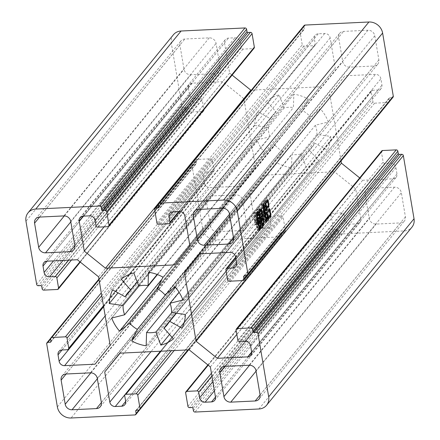<?xml version="1.0" encoding="UTF-8"?>
<svg xmlns="http://www.w3.org/2000/svg" width="440" height="440" viewBox="0 0 440 440"><rect width="100%" height="100%" fill="white"/><g stroke="black" fill="none" stroke-linecap="round" stroke-linejoin="round"><path stroke-width="0.33" stroke-dasharray="2.2 1.65" d="M139.046 285.951L268.4 127.479A25.388 22.517 -140.8 0 0 268.725 132.121A25.388 22.517 -140.8 0 0 269.962 136.719L157.438 274.577M251.394 90.123L320.15 86.823L174.806 264.886M215.276 73.607L190.861 74.778A6.221 5.516 39.2 0 1 184.008 69.256L179.927 45.111A6.221 5.516 39.2 0 1 180.972 40.892A6.221 5.516 39.2 0 1 184.811 39.028L209.231 37.857A6.221 5.516 39.2 0 1 216.079 43.379L220.165 67.518A6.221 5.516 39.2 0 1 219.115 71.737A6.221 5.516 39.2 0 1 215.276 73.607L74.833 245.657M370.068 188.337L394.482 187.165A6.221 5.516 39.2 0 1 401.335 192.687L405.416 216.832A6.221 5.516 39.2 0 1 404.366 221.051A6.221 5.516 39.2 0 1 400.527 222.915L376.112 224.087A6.221 5.516 39.2 0 1 369.259 218.565L365.178 194.425A6.221 5.516 39.2 0 1 366.229 190.207A6.221 5.516 39.2 0 1 370.068 188.337L224.725 366.394M374.792 35.761L378.873 59.901A6.221 5.516 39.2 0 1 377.823 64.119A6.221 5.516 39.2 0 1 373.989 65.989L349.569 67.16A6.221 5.516 39.2 0 1 342.716 61.639L338.635 37.494A6.221 5.516 39.2 0 1 339.686 33.281A6.221 5.516 39.2 0 1 343.525 31.411L367.939 30.239A6.221 5.516 39.2 0 1 374.792 35.761L229.449 213.818M320.15 86.823L335.275 67.996L330.182 37.901A4.978 4.417 -140.8 0 0 324.704 33.484L318.247 33.792A4.978 4.417 -140.8 0 0 315.172 35.288A4.978 4.417 -140.8 0 0 314.336 38.66L315.277 44.231L178.684 211.574M158.548 204.628L301.142 29.931A1.496 1.326 -140.8 0 0 299.97 31.394L302.247 44.858A1.496 1.326 -140.8 0 0 303.892 46.184L314.105 45.694A1.496 1.326 -140.8 0 0 315.277 44.231M301.142 29.931L303.49 29.821A0.996 0.886 -140.8 0 0 304.271 28.848L303.881 26.527L158.538 204.584M304.134 25.515A1.496 1.326 -140.8 0 0 303.881 26.527M246.78 275.704L392.123 97.647A1.496 1.326 -140.8 0 0 393.041 97.201M392.123 97.647L389.774 97.763A0.996 0.886 -140.8 0 0 388.993 98.736L389.384 101.057L246.829 275.704M235.703 257.774L372.416 90.283A1.496 1.326 -140.8 0 0 371.245 91.746L372.95 101.844A1.496 1.326 -140.8 0 0 374.594 103.169L388.212 102.514A1.496 1.326 -140.8 0 0 389.131 102.069M389.307 101.778A1.496 1.326 -140.8 0 0 389.384 101.057M372.416 90.283L378.048 90.013A4.978 4.417 -140.8 0 0 381.123 88.517A4.978 4.417 -140.8 0 0 381.959 85.146L380.881 78.76A4.978 4.417 -140.8 0 0 375.403 74.344L344.96 75.807L199.623 253.864M341.055 160.963L329.841 94.633L344.96 75.807M250.8 355.372L396.138 177.315A4.978 4.417 -140.8 0 1 393.069 178.811L362.632 180.268L359.7 177.909M396.138 177.315A4.978 4.417 -140.8 0 0 396.979 173.943L395.901 167.558A4.978 4.417 -140.8 0 0 390.418 163.141L384.786 163.411L239.443 341.468M381.684 150.975A1.496 1.326 -140.8 0 0 381.431 151.987L383.141 162.085A1.496 1.326 -140.8 0 0 384.786 163.411M193.407 410.724L338.745 232.667A1.496 1.326 -140.8 0 0 340.389 233.992L404.25 230.929A12.447 11.039 -140.8 0 0 411.928 227.189M338.745 232.667L338.355 230.346A0.996 0.886 -140.8 0 0 337.26 229.466L334.911 229.576L189.569 407.632M211.91 376.007L344.02 214.159A1.496 1.326 -140.8 0 0 342.375 212.834L332.161 213.329A1.496 1.326 -140.8 0 0 330.99 214.786L333.267 228.25A1.496 1.326 -140.8 0 0 334.911 229.576M344.02 214.159L344.96 219.731A4.978 4.417 -140.8 0 0 350.444 224.153L356.901 223.839A4.978 4.417 -140.8 0 0 359.97 222.343A4.978 4.417 -140.8 0 0 360.811 218.972L355.718 188.876L210.375 366.933M124.828 404.712L270.166 226.655A4.978 4.417 -140.8 0 1 267.096 228.151L260.639 228.459A4.978 4.417 -140.8 0 1 255.156 224.043L250.069 193.947L265.194 175.114L334.521 171.793L355.718 188.876M270.166 226.655A4.978 4.417 -140.8 0 0 271.007 223.284L270.061 217.712L124.724 395.769M138.859 410.069L284.196 232.012A1.496 1.326 -140.8 0 0 285.373 230.549L283.096 217.085A1.496 1.326 -140.8 0 0 281.452 215.76L271.238 216.249A1.496 1.326 -140.8 0 0 270.061 217.712M284.196 232.012L281.853 232.122A0.996 0.886 -140.8 0 0 281.067 233.096L281.463 235.417L138.903 410.064M50.622 338.993L193.221 164.296A1.496 1.326 -140.8 0 0 192.044 165.754L202.725 228.899A12.447 11.039 -140.8 0 0 216.431 239.943L280.286 236.88A1.496 1.326 -140.8 0 0 281.463 235.417M193.221 164.296L195.569 164.18A0.996 0.886 -140.8 0 0 196.35 163.207L195.954 160.886L50.617 338.943M67.584 349.718L212.927 171.655A1.496 1.326 -140.8 0 0 214.099 170.198L212.394 160.1A1.496 1.326 -140.8 0 0 210.749 158.774L197.131 159.429A1.496 1.326 -140.8 0 0 195.954 160.886M212.927 171.655L207.29 171.93A4.978 4.417 -140.8 0 0 204.221 173.421A4.978 4.417 -140.8 0 0 203.379 176.798L204.463 183.178A4.978 4.417 -140.8 0 0 209.941 187.6L240.378 186.137L95.04 364.194M43.863 262.686L189.2 84.629A4.978 4.417 -140.8 0 1 192.274 83.133L222.712 81.675L243.909 98.758L255.503 167.31L240.378 186.137M189.2 84.629A4.978 4.417 -140.8 0 0 188.364 88L189.442 94.386A4.978 4.417 -140.8 0 0 194.926 98.802L200.558 98.533L68.635 260.15M42.136 288.8L187.473 110.743A1.496 1.326 -140.8 0 0 189.118 112.068L202.736 111.413A1.496 1.326 -140.8 0 0 203.913 109.956L202.202 99.858A1.496 1.326 -140.8 0 0 200.558 98.533M187.473 110.743L187.083 108.422A0.996 0.886 -140.8 0 0 185.988 107.542L183.639 107.651L38.297 285.709M173.415 34.749A12.447 11.039 -140.8 0 0 171.314 43.186L181.995 106.326A1.496 1.326 -140.8 0 0 183.639 107.651M95.981 225.841L241.323 47.779A1.496 1.326 -140.8 0 0 242.968 49.104L253.181 48.615A1.496 1.326 -140.8 0 0 254.1 48.169M241.323 47.779L240.378 42.207A4.978 4.417 -140.8 0 0 234.9 37.791L228.443 38.104A4.978 4.417 -140.8 0 0 225.374 39.6A4.978 4.417 -140.8 0 0 224.532 42.971L229.625 73.068L232.128 75.086M268.4 127.479L254.601 125.493A39.82 35.321 39.2 0 1 257.945 111.837L270.534 118.773A25.388 22.517 39.2 0 1 273.004 114.917A25.388 22.517 39.2 0 1 276.034 111.92L266.579 101.09A39.82 35.321 39.2 0 1 279.18 94.892L284.07 107.971A25.388 22.517 39.2 0 1 293.414 107.525L293.838 94.193A39.82 35.321 39.2 0 1 308.319 99.088L302.643 110.644A25.388 22.517 39.2 0 1 310.36 116.859L320.414 108.84A39.82 35.321 39.2 0 1 328.29 121.957L315.375 125.224A25.388 22.517 39.2 0 1 316.938 134.464L330.737 136.45A39.82 35.321 39.2 0 1 327.393 150.106L314.809 143.171A25.388 22.517 39.2 0 1 312.34 147.026A25.388 22.517 39.2 0 1 309.304 150.024L318.764 160.853A39.82 35.321 39.2 0 1 306.163 167.052L301.268 153.972A25.388 22.517 39.2 0 1 291.929 154.418L291.506 167.75A39.82 35.321 39.2 0 1 277.024 162.855L282.695 151.299A25.388 22.517 39.2 0 1 274.984 145.085L264.93 153.104A39.82 35.321 39.2 0 1 257.054 139.986L269.962 136.719M242.622 200.305L246.708 224.45A6.221 5.516 39.2 0 1 245.657 228.663A6.221 5.516 39.2 0 1 241.819 230.532L217.404 231.704A6.221 5.516 39.2 0 1 210.551 226.182L206.465 202.043A6.221 5.516 39.2 0 1 207.515 197.824A6.221 5.516 39.2 0 1 211.354 195.954L235.774 194.782A6.221 5.516 39.2 0 1 242.622 200.305L97.284 378.361M104.093 226.853L229.625 73.068M335.275 67.996L189.931 246.054M329.841 94.633L199.876 253.853M362.632 180.268L236.825 334.395M334.521 171.793L189.178 349.85M265.194 175.114L119.851 353.177M250.069 193.947L120.104 353.161M255.503 167.31L110.16 345.367M243.909 98.758L98.566 276.815M222.712 81.675L77.368 259.732M302.643 110.644L157.305 288.701M165.017 294.916L310.36 116.859M162.976 277.145L308.319 99.088M293.838 94.193L148.495 272.25M157.146 274.466L293.414 107.525M284.07 107.971L138.732 286.027M133.837 272.949L279.18 94.892M266.579 101.09L121.237 279.147M137.22 281.985L276.034 111.92M270.534 118.773L137.247 282.062M112.607 289.894L257.945 111.837M254.601 125.493L117.986 292.859M111.711 318.043L257.054 139.986M264.93 153.104L161.915 279.307M157.614 288.877L274.984 145.085M282.695 151.299L166.304 293.893M175.434 287.315L277.024 162.855M291.506 167.75L146.163 345.807M170.154 303.606L291.929 154.418M301.268 153.972L171.826 312.554M169.521 334.444L306.163 167.052M318.764 160.853L173.421 338.91M169.323 321.514L309.304 150.024M314.809 143.171L176.049 313.165M182.056 328.163L327.393 150.106M330.737 136.45L185.399 314.507M171.6 312.521L316.938 134.464M315.375 125.224L179.058 292.226M182.947 300.014L328.29 121.957M320.414 108.84L175.071 286.897M263.082 224.714L260.546 224.862L261.25 223.306L260.507 218.933L259.452 220.231L260.662 227.211L260.376 228.261L259.116 220.644L258.06 221.941L259.034 227.711L258.77 228.734L257.488 221.144L257.95 221.474L259.034 220.149L258.615 217.674L257.785 218.686L257.593 220.121L256.311 212.531L256.812 212.718L257.246 212.179L257.031 209.061L257.714 209.413L257.428 211.959L258.77 210.315L258.88 209.286L259.397 209.946L260.189 215.941L259.913 216.876L259.804 216.222L258.951 217.261L259.369 219.736L260.403 218.471L260.507 217.443L261.024 218.108L261.63 223.141L261.481 225.61L260.546 224.862L262.895 224.752M260.491 224.532L262.839 224.422M261.25 223.306L263.599 223.196M260.507 218.933L262.35 218.845M259.452 220.231L261.294 220.143M260.662 227.211L262.559 227.117M260.376 228.261L262.724 228.151M259.116 220.644L260.959 220.556M258.06 221.941L259.985 221.848M259.034 227.711L260.964 227.623M258.77 228.734L261.118 228.619M257.488 221.144L259.837 221.034M257.95 221.474L259.897 221.381M259.034 220.149L261.382 220.033M258.615 217.674L260.453 217.586M257.785 218.686L259.721 218.592M257.873 219.181L259.798 219.087M257.593 220.121L259.941 220.006M256.311 212.531L258.66 212.416M256.812 212.718L258.698 212.625M257.246 212.179L259.595 212.064M257.031 209.061L259.38 208.945M257.714 209.413L259.419 209.336M257.428 211.959L259.584 211.855M258.77 210.315L261.118 210.199M258.88 209.286L261.228 209.171M259.397 209.946L261.156 209.864M259.259 210.612L260.843 210.535M260.189 215.941L261.861 215.859M259.913 216.876L262.262 216.766M259.804 216.222L261.641 216.128M258.951 217.261L260.788 217.173M259.369 219.736L261.316 219.643M260.403 218.471L262.746 218.361M260.507 217.443L262.856 217.333M261.024 218.108L262.785 218.02M260.887 218.774L262.477 218.697M261.63 223.141L263.571 223.047M261.481 225.61L263.829 225.495M259.325 213.417L257.312 215.881L257.703 218.191L259.716 215.727L259.325 213.417L261.168 213.329M258.88 210.777L256.867 213.24L257.23 215.386L259.243 212.922L258.88 210.777L260.722 210.689M256.867 213.24L258.791 213.153M259.243 212.922L261.591 212.806M257.23 215.386L259.177 215.292M257.312 215.881L259.259 215.787M259.716 215.727L262.064 215.611M257.703 218.191L259.644 218.097M256.526 223.218L257.367 228.162L257.862 225.764L257.587 230.582L257.081 229.806L256.19 223.63L255.486 224.791L255.129 224.334L256.108 223.135L255.552 219.835L255.008 220.495L254.782 222.668L254.309 212.493L255.03 212.707L254.975 216.056L255.695 215.171L255.816 214.032L256.427 214.88L255.008 216.618L255.002 219.907L256.036 218.642L256.168 217.388L256.817 218.284L255.888 219.423L256.443 222.723L256.911 221.056L257.56 221.953L256.526 223.218L258.368 223.13M257.367 228.162L259.309 228.069M257.769 225.577L260.117 225.467M257.862 225.764L260.089 225.654M257.587 230.582L259.936 230.466M257.081 229.806L259.43 229.691M256.971 228.245L259.32 228.135M256.19 223.63L258.033 223.537M256.064 223.784L257.906 223.696M255.486 224.791L257.835 224.681M255.129 224.334L257.477 224.224M256.108 223.135L258.456 223.02M255.552 219.835L257.389 219.747M255.008 220.495L257.136 220.396M254.865 222.767L257.213 222.657M254.782 222.668L257.131 222.552M254.309 212.493L256.658 212.382M255.03 212.707L256.68 212.625M254.881 213.483L256.751 213.395M254.975 216.056L256.949 215.963M255.695 215.171L258.044 215.061M255.816 214.032L258.165 213.917M256.427 214.88L258.071 214.797M255.008 216.618L256.982 216.524M255.002 219.907L257.125 219.808M256.036 218.642L258.385 218.532M256.168 217.388L258.511 217.278M256.817 218.284L258.418 218.207M255.888 219.423L257.725 219.335M256.443 222.723L258.39 222.629M256.779 222.31L259.127 222.2M256.911 221.056L259.259 220.941M257.56 221.953L259.16 221.876M266.354 207.597L266.156 206.443L264.374 208.621L264.214 210.419L262.955 202.994L263.456 203.181L265.188 201.058L265.227 200.013L265.832 200.464L266.64 206.542L266.354 207.597L268.703 207.482M266.156 206.443L267.999 206.355M264.374 208.621L266.277 208.532M264.528 209.528L266.426 209.44M264.214 210.419L266.558 210.304M262.955 202.994L265.304 202.884M263.456 203.181L265.342 203.088M265.188 201.058L267.531 200.948M265.227 200.013L267.575 199.903M265.832 200.464L267.553 200.382M265.721 201.295L267.311 201.223M266.64 206.542L268.527 206.454M266.074 205.948L265.32 201.493L263.538 203.676L264.291 208.126L266.074 205.948L268.422 205.832M265.32 201.493L267.163 201.405M263.538 203.676L265.436 203.583M264.291 208.126L266.2 208.038M268.318 217.536L268.048 215.969L265.755 218.785L265.991 220.187L265.689 221.155L264.193 212.333L264.721 212.68L266.964 209.93L267.02 208.769L267.614 209.336L268.62 216.568L268.318 217.536L270.661 217.426M268.048 215.969L269.891 215.881M265.755 218.785L267.658 218.697M265.991 220.187L267.883 220.099M265.689 221.155L268.031 221.045M264.193 212.333L266.541 212.218M264.721 212.68L266.607 212.591M266.964 209.93L269.313 209.82M267.02 208.769L269.368 208.659M267.614 209.336L269.341 209.253M267.504 210.166L269.093 210.089M268.62 216.568L270.501 216.48M267.102 210.364L264.803 213.174L265.666 218.29L267.966 215.474L267.102 210.364L268.945 210.276M264.803 213.174L266.695 213.087M267.966 215.474L270.314 215.364M265.666 218.29L267.581 218.202M263.192 215.254L263.973 219.874L264.704 217.184L264.209 222.371L263.676 221.43L262.829 215.694L262.07 216.926L261.712 216.464L262.746 215.198L262.19 211.899L261.646 212.564L261.393 214.764L260.997 204.303L261.707 204.628L261.635 208.093L262.411 207.147L262.565 205.662L263.247 206.723L261.668 208.654L261.641 211.976L262.878 210.458L263.021 209.088L263.687 210.067L262.548 211.459L263.109 214.759L263.599 214.159L263.742 212.79L264.38 213.796L263.192 215.254L265.034 215.166M263.973 219.874L265.887 219.78M264.611 217.003L266.959 216.887M264.704 217.184L266.915 217.08M264.209 222.371L266.558 222.255M263.676 221.43L266.024 221.315M263.582 220.149L265.93 220.039M262.829 215.694L264.671 215.606M262.647 215.919L264.49 215.826M262.07 216.926L264.418 216.81M261.712 216.464L264.061 216.354M262.746 215.198L265.095 215.089M262.19 211.899L264.028 211.811M261.646 212.564L263.753 212.465M261.498 214.836L263.846 214.72M261.393 214.764L263.742 214.654M260.997 204.303L263.346 204.188M261.707 204.628L263.373 204.545M261.558 205.409L263.428 205.315M261.635 208.093L263.604 207.999M262.411 207.147L264.759 207.031M262.565 205.662L264.913 205.552M263.247 206.723L264.798 206.652M261.668 208.654L263.632 208.56M261.641 211.976L263.742 211.877M262.878 210.458L265.227 210.347M263.021 209.088L265.37 208.978M263.687 210.067L265.265 209.99M262.548 211.459L264.391 211.371M263.109 214.759L265.023 214.665M263.599 214.159L265.947 214.044M263.742 212.79L266.09 212.674M264.38 213.796L265.98 213.719M190.861 74.778L70.807 221.848M64.3 215.908L184.008 69.256M220.165 67.518L74.822 245.575M70.741 221.436L216.079 43.379M209.231 37.857L63.888 215.914M39.474 217.085L184.811 39.028M179.927 45.111L39.556 217.08M394.482 187.165L249.139 365.222M255.992 370.744L401.335 192.687M365.178 194.425L224.807 366.394M249.557 365.216L369.259 218.565M376.112 224.087L256.064 371.162M260.089 394.972L400.527 222.915M405.416 216.832L260.073 394.889M378.873 59.901L233.536 237.958M233.547 238.04L373.989 65.989M367.939 30.239L222.596 208.296M198.181 209.468L343.525 31.411M338.635 37.494L198.264 209.462M223.014 208.291L342.716 61.639M349.569 67.16L229.521 214.231M168.762 223.751L314.105 45.694M303.892 46.184L158.548 224.24M156.904 222.915L302.247 44.858M299.97 31.394L154.627 209.451M242.869 280.572L388.212 102.514M374.594 103.169L229.251 281.226M227.607 279.901L372.95 101.844M371.245 91.746L225.902 269.803M230.06 252.401L375.403 74.344M393.069 178.811L251.647 352.066M237.798 340.142L383.141 162.085M381.431 151.987L236.088 330.044M258.907 408.986L404.25 230.929M340.389 233.992L195.052 412.049M187.924 406.307L333.267 228.25M330.99 214.786L185.647 392.843M208.208 365.184L332.161 213.329M342.375 212.834L211.442 373.241M215.468 397.029L360.811 218.972M255.156 224.043L150.97 351.681M161.084 351.197L271.238 216.249M281.452 215.76L171.298 350.708M174.136 350.57L283.096 217.085M285.373 230.549L187.946 349.905M134.948 414.937L280.286 236.88M216.431 239.943L71.088 418M57.387 406.956L202.725 228.899M192.044 165.754L46.706 343.811M99.038 279.598L197.131 159.429M210.749 158.774L101.283 292.875M101.75 295.642L212.394 160.1M214.099 170.198L103.461 305.74M105.182 315.937L209.941 187.6M192.274 83.133L46.931 261.19M71.472 260.013L202.202 99.858M203.913 109.956L79.954 261.811M57.398 289.476L202.736 111.413M189.118 112.068L43.78 290.125M36.652 284.383L181.995 106.326M171.314 43.186L25.971 221.243M107.839 226.672L253.181 48.615M242.968 49.104L97.625 227.167M83.166 216.156L224.532 42.971M330.182 37.901L184.844 215.958M246.708 224.45L101.365 402.507M101.376 402.589L241.819 230.532M235.774 194.782L90.431 372.84M66.011 374.011L211.354 195.954M206.465 202.043L66.094 374.006M90.844 372.834L210.551 226.182M217.404 231.704L97.35 378.78M235.538 256.822L380.881 78.76M396.979 173.943L251.636 352M215.479 397.095L356.901 223.839M260.639 228.459L160.43 351.225M103.626 306.713L204.463 183.178M188.364 88L46.998 261.19M83.1 216.161L228.443 38.104M324.704 33.484L179.361 211.541M172.97 211.849L314.336 38.66M303.49 29.821L158.934 206.916L304.271 28.848M389.774 97.763L244.431 275.82M244.448 275.82L388.993 98.736M378.048 90.013L236.632 263.269M236.621 263.203L381.959 85.146M395.901 167.558L250.558 345.615M245.075 341.198L390.418 163.141M338.355 230.346L193.012 408.403M191.917 407.523L337.26 229.466M344.96 219.731L212.856 381.579M214.412 390.797L350.444 224.153M267.096 228.151L125.675 401.407M125.664 401.341L271.007 223.284M281.853 232.122L136.51 410.179L281.067 233.096M195.569 164.18L51.007 341.281L196.35 163.207M207.29 171.93L61.952 349.987M62.018 349.982L203.379 176.798M189.442 94.386L53.543 260.871M63.003 260.42L194.926 98.802M187.083 108.422L41.74 286.479M40.645 285.599L185.988 107.542M240.378 42.207L95.04 220.27M89.557 215.848L234.9 37.791M318.247 33.792L172.904 211.849M73.772 249.794L219.115 71.737M35.635 218.95L180.972 40.892M220.886 368.264L366.229 190.207M259.028 399.108L404.366 221.051M232.485 242.176L377.823 64.119M194.343 211.338L339.686 33.281M127.661 292.974L273.004 114.917M166.996 325.083L312.34 147.026M100.314 406.72L245.657 228.663M62.178 375.881L207.515 197.824M179.284 211.547L315.024 45.243M158.614 203.863L300.223 30.382M235.604 257.213L371.492 90.734M207.873 364.914L331.243 213.774M214.627 400.4L359.97 222.343M160.507 351.225L270.314 216.7M188.54 349.877L285.12 231.561M188.606 349.877L281.21 236.429M50.694 338.223L192.297 164.742M98.945 279.037L196.207 159.874M103.559 306.323L213.846 171.21M80.3 262.091L203.66 110.968M80.031 217.657L225.374 39.6M169.835 213.345L315.172 35.288M158.763 207.581L304.106 29.519M243.821 276.117L389.158 98.059M235.78 266.579L381.123 88.517M135.894 410.482L281.237 232.419M50.842 341.941L196.18 163.884M58.878 351.483L204.221 173.421"/><path stroke-width="0.66" d="M123.063 305.536L109.263 303.55A39.82 35.321 39.2 0 1 112.607 289.894L125.191 296.83A25.388 22.517 39.2 0 1 127.661 292.974A25.388 22.517 39.2 0 1 130.697 289.977L121.237 279.147A39.82 35.321 39.2 0 1 133.837 272.949L138.732 286.027A25.388 22.517 39.2 0 1 148.071 285.582L148.495 272.25A39.82 35.321 39.2 0 1 162.976 277.145L157.305 288.701A25.388 22.517 39.2 0 1 165.017 294.916L175.071 286.897A39.82 35.321 39.2 0 1 182.947 300.014L170.038 303.281A25.388 22.517 39.2 0 1 171.6 312.521L185.399 314.507A39.82 35.321 39.2 0 1 182.056 328.163L169.466 321.228A25.388 22.517 39.2 0 1 166.996 325.083A25.388 22.517 39.2 0 1 163.966 328.081L173.421 338.91A39.82 35.321 39.2 0 1 160.82 345.109L155.93 332.03A25.388 22.517 39.2 0 1 146.586 332.475L146.163 345.807A39.82 35.321 39.2 0 1 131.681 340.912L137.357 329.357A25.388 22.517 39.2 0 1 129.641 323.142L119.587 331.161A39.82 35.321 39.2 0 1 111.711 318.043L124.625 314.776A25.388 22.517 39.2 0 1 123.382 310.178A25.388 22.517 39.2 0 1 123.063 305.536L139.046 285.951M270.661 217.426L270.397 215.859L268.098 218.674L268.339 220.077L268.031 221.045L266.541 212.218L267.069 212.57L269.313 209.82L269.368 208.659L269.962 209.226L270.969 216.458L270.661 217.426M258.874 223.102L259.71 228.052L260.211 225.649L259.936 230.466L259.43 229.691L258.538 223.514L257.835 224.681L257.477 224.224L258.456 223.02L257.901 219.72L257.356 220.385L257.131 222.552L256.658 212.382L257.378 212.591L257.323 215.947L258.044 215.061L258.165 213.917L258.775 214.764L257.356 216.502L257.351 219.797L258.385 218.532L258.511 217.278L259.166 218.169L258.236 219.307L258.791 222.607L259.259 220.941L259.908 221.837L258.874 223.102L258.368 223.13M247.957 274.247A1.496 1.326 39.2 0 1 247.704 275.259L393.041 97.201A1.496 1.326 -140.8 0 0 393.294 96.189L247.957 274.247L237.276 211.101A12.447 11.039 -140.8 0 0 223.57 200.057L159.715 203.121L305.052 25.064A1.496 1.326 -140.8 0 0 304.134 25.515L158.791 203.572A1.496 1.326 39.2 0 1 159.715 203.121M393.294 96.189L382.613 33.044A12.447 11.039 -140.8 0 0 368.913 22L305.052 25.064M262.895 224.752L263.599 223.196L262.856 218.823L261.8 220.121L263.01 227.101L262.724 228.151L261.464 220.528L260.403 221.826L261.382 227.601L261.118 228.619L259.837 221.034L260.293 221.364L261.382 220.033L260.964 217.564L260.134 218.576L259.941 220.006L258.66 212.416L259.155 212.603L259.595 212.064L259.38 208.945L260.062 209.303L259.776 211.844L261.118 210.199L261.228 209.171L261.745 209.836L262.537 215.831L262.262 216.766L262.147 216.106L261.3 217.151L261.718 219.626L262.746 218.361L262.856 217.333L263.373 217.993L263.973 223.031L263.829 225.495L262.889 224.725M268.703 207.482L268.505 206.327L266.723 208.511L266.558 210.304L265.304 202.884L265.804 203.066L267.531 200.948L267.575 199.903L268.18 200.354L268.989 206.431L268.703 207.482M265.54 215.138L266.321 219.758L267.053 217.074L266.558 222.255L266.024 221.315L265.177 215.584L264.418 216.81L264.061 216.354L265.095 215.089L264.534 211.789L263.995 212.454L263.742 214.654L263.346 204.188L264.055 204.512L263.984 207.983L264.759 207.031L264.913 205.552L265.595 206.613L264.017 208.538L263.989 211.865L265.227 210.347L265.37 208.978L266.035 209.952L264.897 211.343L265.457 214.643L265.947 214.044L266.09 212.674L266.728 213.686L265.54 215.138L265.034 215.166M178.684 211.574L169.939 222.288L168.993 216.716A4.978 4.417 39.2 0 1 169.835 213.345A4.978 4.417 39.2 0 1 172.904 211.849L179.361 211.541A4.978 4.417 39.2 0 1 184.844 215.958L189.931 246.054L174.806 264.886L105.479 268.207L250.822 90.151L251.394 90.123M246.829 275.704L244.046 279.114A1.496 1.326 39.2 0 1 243.793 280.126L389.131 102.069A1.496 1.326 -140.8 0 0 389.307 101.778M359.7 177.909L341.435 163.185L341.055 160.963M382.602 150.524A1.496 1.326 -140.8 0 0 381.684 150.975L236.341 329.032A1.496 1.326 39.2 0 1 237.264 328.587L382.602 150.524L396.22 149.875L250.883 327.932A1.496 1.326 39.2 0 1 252.527 329.257L397.865 151.201A1.496 1.326 -140.8 0 0 396.22 149.875M397.865 151.201L398.261 153.522A0.996 0.886 -140.8 0 0 399.355 154.402L401.704 154.291L256.361 332.349A1.496 1.326 39.2 0 1 258.005 333.674L403.348 155.617A1.496 1.326 -140.8 0 0 401.704 154.291M211.442 373.241L197.032 390.896L186.819 391.386A1.496 1.326 39.2 0 0 185.647 392.843L187.924 406.307A1.496 1.326 39.2 0 0 189.569 407.632L191.917 407.523A0.996 0.886 39.2 0 1 193.012 408.403L193.407 410.724A1.496 1.326 39.2 0 0 195.052 412.049L258.907 408.986A12.447 11.039 -140.8 0 0 266.585 405.251L411.928 227.189A12.447 11.039 -140.8 0 0 414.029 218.757L403.348 155.617M246.593 29.277L246.989 31.598A0.996 0.886 -140.8 0 0 248.083 32.477L250.431 32.368L105.089 210.424L102.74 210.535A0.996 0.886 39.2 0 1 101.646 209.655L101.255 207.334L246.593 29.277A1.496 1.326 -140.8 0 0 244.948 27.951L181.093 31.015A12.447 11.039 -140.8 0 0 173.415 34.749L28.072 212.812A12.447 11.039 -140.8 0 0 25.971 221.243L36.652 284.383A1.496 1.326 39.2 0 0 38.297 285.709L40.645 285.599A0.996 0.886 39.2 0 1 41.74 286.479L42.136 288.8A1.496 1.326 39.2 0 0 43.78 290.125L57.398 289.476A1.496 1.326 39.2 0 0 58.317 289.025L80.3 262.091M254.353 47.157L109.01 225.214A1.496 1.326 39.2 0 1 108.757 226.226L254.1 48.169A1.496 1.326 -140.8 0 0 254.353 47.157L252.076 33.693A1.496 1.326 -140.8 0 0 250.431 32.368M250.822 90.151L232.128 75.086M105.479 268.207L84.282 251.125L104.093 226.853M70.741 221.436L74.822 245.575A6.221 5.516 39.2 0 1 73.772 249.794A6.221 5.516 39.2 0 1 69.933 251.664L45.518 252.835A6.221 5.516 39.2 0 1 38.665 247.313L34.584 223.168A6.221 5.516 39.2 0 1 35.635 218.95A6.221 5.516 39.2 0 1 39.474 217.085L63.888 215.914A6.221 5.516 39.2 0 1 70.741 221.436M66.011 374.011L90.431 372.84A6.221 5.516 39.2 0 1 97.284 378.361L101.365 402.507A6.221 5.516 39.2 0 1 100.314 406.72A6.221 5.516 39.2 0 1 96.476 408.59L72.061 409.761A6.221 5.516 39.2 0 1 65.208 404.239L61.127 380.1A6.221 5.516 39.2 0 1 62.178 375.881A6.221 5.516 39.2 0 1 66.011 374.011M223.922 396.622L219.835 372.482A6.221 5.516 39.2 0 1 220.886 368.264A6.221 5.516 39.2 0 1 224.725 366.394L249.139 365.222A6.221 5.516 39.2 0 1 255.992 370.744L260.073 394.889A6.221 5.516 39.2 0 1 259.028 399.108A6.221 5.516 39.2 0 1 255.189 400.972L230.769 402.144A6.221 5.516 39.2 0 1 223.922 396.622L249.557 365.216M198.181 209.468L222.596 208.296A6.221 5.516 39.2 0 1 229.449 213.818L233.536 237.958A6.221 5.516 39.2 0 1 232.485 242.176A6.221 5.516 39.2 0 1 228.646 244.046L204.226 245.218A6.221 5.516 39.2 0 1 197.379 239.696L193.292 215.551A6.221 5.516 39.2 0 1 194.343 211.338A6.221 5.516 39.2 0 1 198.181 209.468M84.282 251.125L79.189 221.029A4.978 4.417 39.2 0 1 80.031 217.657A4.978 4.417 39.2 0 1 83.1 216.161L89.557 215.848A4.978 4.417 39.2 0 1 95.04 220.27L95.981 225.841A1.496 1.326 39.2 0 0 97.625 227.167L107.839 226.672A1.496 1.326 39.2 0 0 108.757 226.226M109.01 225.214L106.733 211.75L252.076 33.693M105.089 210.424A1.496 1.326 39.2 0 1 106.733 211.75M244.948 27.951L99.611 206.008A1.496 1.326 39.2 0 1 101.255 207.334M99.611 206.008L35.75 209.072A12.447 11.039 -140.8 0 0 28.072 212.812M79.954 261.811L58.57 288.013A1.496 1.326 39.2 0 1 58.317 289.025M58.57 288.013L56.859 277.915L71.472 260.013M68.635 260.15L55.215 276.589A1.496 1.326 39.2 0 1 56.859 277.915M55.215 276.589L49.583 276.859A4.978 4.417 39.2 0 1 44.099 272.443L43.021 266.057A4.978 4.417 39.2 0 1 43.863 262.686A4.978 4.417 39.2 0 1 46.931 261.19L77.368 259.732L98.566 276.815L110.16 345.367L95.04 364.194L64.598 365.657A4.978 4.417 39.2 0 1 59.12 361.24L58.042 354.855A4.978 4.417 39.2 0 1 58.878 351.483A4.978 4.417 39.2 0 1 61.952 349.987L67.584 349.718A1.496 1.326 39.2 0 0 68.508 349.267L103.559 306.323M103.461 305.74L68.756 348.255A1.496 1.326 39.2 0 1 68.508 349.267M68.756 348.255L67.05 338.157L101.75 295.642M101.283 292.875L65.406 336.831A1.496 1.326 39.2 0 1 67.05 338.157M65.406 336.831L51.788 337.486L99.038 279.598M51.007 341.281L50.226 342.238A0.996 0.886 39.2 0 0 51.007 341.264L50.617 338.943A1.496 1.326 39.2 0 1 51.788 337.486M50.226 342.238L47.878 342.353L50.622 338.993M138.903 410.064L136.12 413.474A1.496 1.326 39.2 0 1 134.948 414.937L71.088 418A12.447 11.039 -140.8 0 1 57.387 406.956L46.706 343.811A1.496 1.326 39.2 0 1 47.878 342.353M136.12 413.474L135.729 411.153A0.996 0.886 39.2 0 1 136.51 410.179L138.859 410.069A1.496 1.326 39.2 0 0 139.777 409.618L188.54 349.877M187.946 349.905L140.03 408.606A1.496 1.326 39.2 0 1 139.777 409.618M140.03 408.606L137.753 395.142L174.136 350.57M171.298 350.708L136.109 393.817A1.496 1.326 39.2 0 1 137.753 395.142M136.109 393.817L125.895 394.306L161.084 351.197M125.675 401.407L121.754 406.208A4.978 4.417 39.2 0 0 124.828 404.712A4.978 4.417 39.2 0 0 125.664 401.341L124.724 395.769A1.496 1.326 39.2 0 1 125.895 394.306M121.754 406.208L115.297 406.516A4.978 4.417 39.2 0 1 109.819 402.1L104.726 372.004L119.851 353.177L189.178 349.85L210.375 366.933L215.468 397.029A4.978 4.417 39.2 0 1 214.627 400.4A4.978 4.417 39.2 0 1 211.558 401.896L205.101 402.209A4.978 4.417 39.2 0 1 199.623 397.793L198.677 392.222L211.91 376.007M197.032 390.896A1.496 1.326 39.2 0 1 198.677 392.222M266.585 405.251A12.447 11.039 -140.8 0 0 268.686 396.814L258.005 333.674M256.361 332.349L254.012 332.459A0.996 0.886 39.2 0 1 252.918 331.579L252.527 329.257M250.883 327.932L237.264 328.587M251.647 352.066L247.726 356.868A4.978 4.417 39.2 0 0 250.8 355.372A4.978 4.417 39.2 0 0 251.636 352L250.558 345.615A4.978 4.417 39.2 0 0 245.075 341.198L239.443 341.468A1.496 1.326 39.2 0 1 237.798 340.142L236.088 330.044A1.496 1.326 39.2 0 1 236.341 329.032M247.726 356.868L217.289 358.325L196.091 341.242L184.498 272.69L199.623 253.864L230.06 252.401A4.978 4.417 39.2 0 1 235.538 256.822L236.621 263.203A4.978 4.417 39.2 0 1 235.78 266.579A4.978 4.417 39.2 0 1 232.711 268.07L227.073 268.345L235.703 257.774M243.793 280.126A1.496 1.326 39.2 0 1 242.869 280.572L229.251 281.226A1.496 1.326 39.2 0 1 227.607 279.901L225.902 269.803A1.496 1.326 39.2 0 1 227.073 268.345M244.046 279.114L243.65 276.793A0.996 0.886 39.2 0 1 244.431 275.82L246.78 275.704A1.496 1.326 39.2 0 0 247.704 275.259M158.934 206.916L158.147 207.878A0.996 0.886 39.2 0 0 158.934 206.905L158.538 204.584A1.496 1.326 39.2 0 1 158.791 203.572M158.147 207.878L155.804 207.988L158.548 204.628M169.939 222.288A1.496 1.326 39.2 0 1 168.762 223.751L158.548 224.24A1.496 1.326 39.2 0 1 156.904 222.915L154.627 209.451A1.496 1.326 39.2 0 1 155.804 207.988M199.876 253.853L184.498 272.69M341.435 163.185L196.091 341.242M236.825 334.395L217.289 358.325M120.104 353.161L104.726 372.004M148.071 285.582L157.146 274.466M130.697 289.977L137.22 281.985M137.247 282.062L125.191 296.83M117.986 292.859L109.263 303.55M157.438 274.577L124.625 314.776M161.915 279.307L119.587 331.161M129.641 323.142L157.614 288.877M166.304 293.893L137.357 329.357M131.681 340.912L175.434 287.315M146.586 332.475L170.154 303.606M171.826 312.554L155.93 332.03M160.82 345.109L169.521 334.444M163.966 328.081L169.323 321.514M176.049 313.165L169.466 321.228M179.058 292.226L170.038 303.281M262.35 218.845L262.856 218.823M261.294 220.143L261.8 220.121M262.559 227.117L263.01 227.101M260.959 220.556L261.464 220.528M259.985 221.848L260.403 221.826M260.964 227.623L261.382 227.601M259.897 221.381L260.293 221.364M260.453 217.586L260.964 217.564M259.721 218.592L260.134 218.576M259.798 219.087L260.221 219.071M258.698 212.625L259.155 212.603M259.419 209.336L260.062 209.303M261.156 209.864L261.745 209.836M260.843 210.535L261.608 210.502M261.861 215.859L262.537 215.831M261.641 216.128L262.147 216.106M260.788 217.173L261.3 217.151M261.316 219.643L261.718 219.626M262.785 218.02L263.373 217.993M262.477 218.697L263.236 218.658M263.571 223.047L263.973 223.031M261.228 210.661L259.215 213.131L259.578 215.276L261.591 212.806L261.228 210.661L260.722 210.689M258.791 213.153L259.215 213.131M259.177 215.292L259.578 215.276M261.673 213.301L259.661 215.771L260.051 218.081L262.064 215.611L261.673 213.301L261.168 213.329M259.259 215.787L259.661 215.771M259.644 218.097L260.051 218.081M259.309 228.069L259.71 228.052M258.033 223.537L258.538 223.514M257.906 223.696L258.412 223.674M257.389 219.747L257.901 219.72M256.68 212.625L257.378 212.591M256.751 213.395L257.23 213.373M256.949 215.963L257.323 215.947M258.071 214.797L258.775 214.764M256.982 216.524L257.356 216.502M258.418 218.207L259.166 218.169M257.725 219.335L258.236 219.307M258.39 222.629L258.791 222.607M259.16 221.876L259.908 221.837M267.999 206.355L268.505 206.327M266.277 208.532L266.723 208.511M266.426 209.44L266.877 209.418M265.342 203.088L265.804 203.066M267.553 200.382L268.18 200.354M267.311 201.223L268.07 201.185M268.527 206.454L268.989 206.431M267.669 201.377L265.887 203.561L266.64 208.016L268.422 205.832L267.669 201.377L267.163 201.405M265.436 203.583L265.887 203.561M266.2 208.038L266.64 208.016M269.891 215.881L270.397 215.859M267.658 218.697L268.098 218.674M267.883 220.099L268.339 220.077M266.607 212.591L267.069 212.57M269.341 209.253L269.962 209.226M269.093 210.089L269.852 210.056M270.501 216.48L270.969 216.458M269.451 210.249L267.152 213.065L268.015 218.18L270.314 215.364L269.451 210.249L268.945 210.276M266.695 213.087L267.152 213.065M267.581 218.202L268.015 218.18M265.887 219.78L266.321 219.758M264.671 215.606L265.177 215.584M264.49 215.826L264.996 215.804M264.028 211.811L264.534 211.789M263.373 204.545L264.055 204.512M263.428 205.315L263.906 205.293M263.604 207.999L263.984 207.983M264.798 206.652L265.595 206.613M263.632 208.56L264.017 208.538M265.265 209.99L266.035 209.952M264.391 211.371L264.897 211.343M265.023 214.665L265.457 214.643M265.98 213.719L266.728 213.686M237.276 211.101L382.613 33.044M70.807 221.848L45.518 252.835M38.665 247.313L64.3 215.908M69.933 251.664L74.833 245.657M39.556 217.08L34.584 223.168M224.807 366.394L219.835 372.482M256.064 371.162L230.769 402.144M255.189 400.972L260.089 394.972M228.646 244.046L233.547 238.04M198.264 209.462L193.292 215.551M197.379 239.696L223.014 208.291M229.521 214.231L204.226 245.218M368.913 22L223.57 200.057M414.029 218.757L268.686 396.814M186.819 391.386L208.208 365.184M150.97 351.681L109.819 402.1M64.598 365.657L105.182 315.937M35.75 209.072L181.093 31.015M79.189 221.029L83.166 216.156M96.476 408.59L101.376 402.589M66.094 374.006L61.127 380.1M65.208 404.239L90.844 372.834M97.35 378.78L72.061 409.761M211.558 401.896L215.479 397.095M160.43 351.225L115.297 406.516M59.12 361.24L103.626 306.713M46.998 261.19L43.021 266.057M168.993 216.716L172.97 211.849M243.65 276.793L244.448 275.82M236.632 263.269L232.711 268.07M398.261 153.522L252.918 331.579M254.012 332.459L399.355 154.402M212.856 381.579L199.623 397.793M205.101 402.209L214.412 390.797M135.729 411.153L136.521 410.179M58.042 354.855L62.018 349.982M53.543 260.871L44.099 272.443M49.583 276.859L63.003 260.42M246.989 31.598L101.646 209.655M102.74 210.535L248.083 32.477M169.686 223.3L179.284 211.547M154.88 208.439L158.614 203.863M226.155 268.791L235.604 257.213M185.9 391.831L207.873 364.914M124.977 394.757L160.507 351.225M135.867 414.486L188.606 349.877M46.959 342.798L50.694 338.223M50.87 337.931L98.945 279.037"/></g></svg>
